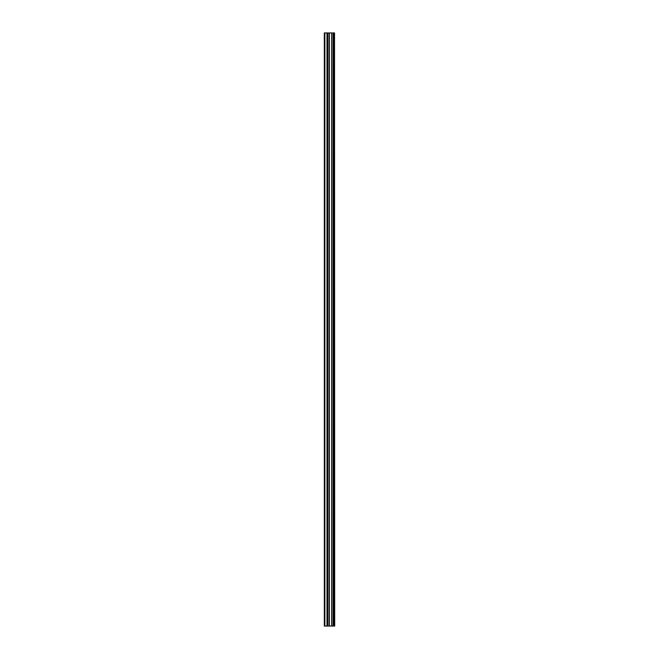 <?xml version="1.0" encoding="UTF-8"?>
<svg xmlns="http://www.w3.org/2000/svg" width="659" height="659" viewBox="0 0 659 659"><rect width="100%" height="100%" fill="white"/><g stroke="black" fill="none" stroke-linecap="round" stroke-linejoin="round"><path stroke-width="0.99" d="M334.533 32.95L334.69 626.05L334.533 32.95L324.31 32.95L324.31 626.05L324.871 626.05L324.871 32.95M324.871 626.05L334.533 626.05M327.745 32.95L327.745 626.05L327.745 32.95M333.33 32.95L333.33 626.05L333.33 32.95M334.459 626.05L334.459 32.95M334.072 626.05L334.072 32.95M333.989 626.05L333.989 32.95M333.495 626.05L333.495 32.95M333.174 626.05L333.174 32.95M331.815 626.05L331.815 32.95M331.683 626.05L331.683 32.95M329.393 626.05L329.393 32.95M329.261 626.05L329.261 32.95M327.902 626.05L327.902 32.95M327.581 626.05L327.581 32.95M327.086 626.05L327.086 32.95M327.004 626.05L327.004 32.95"/></g></svg>
